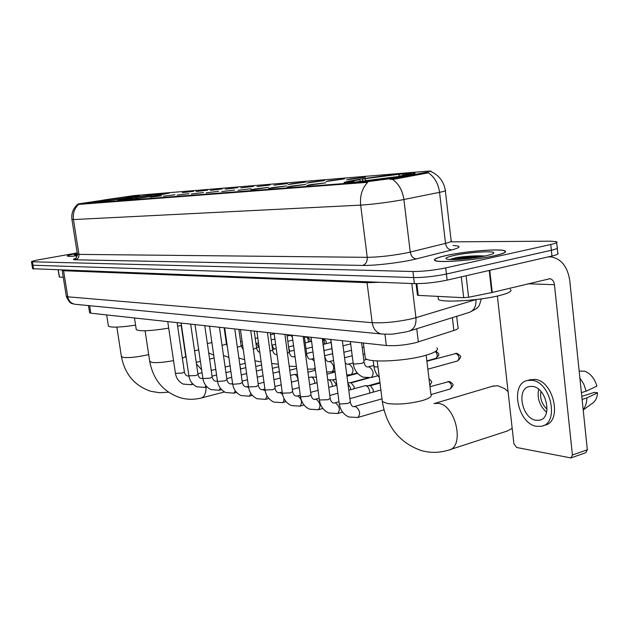 <?xml version="1.0" encoding="UTF-8"?>
<svg xmlns="http://www.w3.org/2000/svg" width="629" height="629" viewBox="0 0 629 629"><rect width="100%" height="100%" fill="white"/><g stroke="black" fill="none" stroke-linecap="round" stroke-linejoin="round"><path stroke-width="0.94" d="M155.497 195.816L169.343 193.072C168.226 192.686 147.343 195.273 131.972 197.703L117.592 200.517C118.338 200.95 139.866 198.292 155.497 195.816M125.949 198.182L139.764 195.509C138.828 195.147 119.235 197.592 104.461 199.904L90.167 202.648C90.773 203.057 110.94 200.549 125.949 198.182M401.915 176.049C412.239 174.288 416.5 173.25 414.7 172.928C411.114 172.322 377.738 176.254 358.011 179.572C347.357 181.356 342.789 182.434 344.299 182.819C346.949 183.542 381.795 179.477 401.915 176.049M350.204 178.966L365.402 177.181L346.524 179.839L350.204 178.966M329.793 180.633L344.488 178.903L326.074 181.498L329.793 180.633M310.341 182.221L324.556 180.539L306.582 183.078L310.341 182.221M291.777 183.739L305.545 182.095L287.988 184.588L291.777 183.739M274.047 185.185L287.39 183.589L274.047 185.185M257.088 186.569L270.038 185.012L257.088 186.569M240.86 187.898L253.44 186.381L240.86 187.898M225.308 189.164L237.534 187.686L225.308 189.164M210.401 190.383L222.289 188.936L210.401 190.383M196.091 191.554L207.664 190.139L196.091 191.554M182.339 192.671L193.622 191.295L182.339 192.671M310.812 184.58L325.775 182.819L306.873 185.5L310.812 184.58M291.298 186.113L305.765 184.407L287.311 187.025L291.298 186.113M272.687 187.576L286.698 185.917L268.685 188.48L272.687 187.576M254.942 188.975L268.512 187.356L250.908 189.864L254.942 188.975M237.99 190.312L251.144 188.731L237.99 190.312M221.778 191.586L234.554 190.044L221.778 191.586M206.265 192.804L218.672 191.31L206.265 192.804M191.405 193.976L203.474 192.513L191.405 193.976M177.15 195.1L188.897 193.669L177.15 195.1M163.477 196.169L174.909 194.778L163.477 196.169M150.339 197.207L161.488 195.839L150.339 197.207M456.678 316.316L457.959 327.277C458.966 328.181 457.605 329.25 453.886 330.492L415.738 342.703C405.045 345.179 395.24 346.115 386.34 345.518L90.812 313.195L89.593 312.621M394.737 178.07L365.732 181.899L78.2 203.93L133.67 195.627L426.792 171.222L430.889 171.049L426.879 172.197L394.737 178.07L394.863 179.084L390.074 179.438M494.323 255.822C503.609 253.684 507.155 252.025 504.953 250.845C500.401 248.384 465.311 251.23 446.401 255.468C436.785 257.599 432.949 259.297 434.891 260.571C438.437 263.119 475.092 260.264 494.323 255.822M430.951 171.575C439.034 175.255 443.815 181.506 445.293 190.312C446.551 190.618 444.64 191.302 439.553 192.34L400.327 200.211C385.687 202.711 372.462 204.346 360.669 205.125C359.772 195.878 362.107 188.268 367.674 182.308L79.317 204.362L78.2 203.93M392.472 179.328L392.441 179.328C398.755 183.778 402.56 190.516 403.889 199.535L410.242 252.072L445.521 243.384C450.553 242.118 452.424 241.159 451.135 240.522L445.356 190.831M32.04 265.194L413.67 277.57C423.789 277.609 434.702 276.43 446.417 274.024L551.35 250.271C556.571 249.053 558.505 248.093 557.152 247.394C558.505 248.093 556.571 249.053 551.35 250.271L446.417 274.024C434.702 276.43 423.789 277.609 413.67 277.57L32.04 265.194M453.132 245.538C461.513 245.939 461.033 247.417 451.685 249.965C448.375 249.666 446.323 247.472 445.521 243.384L439.553 192.34C438.303 183.637 434.584 177.126 428.404 172.826L394.863 179.084M77.265 253.283C70.409 254.619 67.114 255.563 67.397 256.113C68.089 256.506 71.399 256.404 77.328 255.806C71.533 256.365 68.294 256.467 67.618 256.082C67.334 255.539 70.55 254.619 77.265 253.306M77.202 252.937L39.847 259.58C34.202 260.61 31.411 261.342 31.481 261.766L412.939 271.508C423.05 271.492 433.971 270.289 445.694 267.915L550.745 244.508C555.973 243.305 557.907 242.369 556.555 241.709L550.304 241.174L451.323 241.858M478.134 257.245L476.979 257.347M32.614 268.717L414.401 283.632C424.52 283.726 435.425 282.555 447.133 280.125L551.955 256.034C557.176 254.792 559.102 253.802 557.75 253.07L557.255 248.329M446.637 255.468C437.116 257.583 433.326 259.266 435.252 260.516C438.759 263.04 475.029 260.217 494.064 255.814C503.255 253.699 506.762 252.064 504.584 250.892C500.094 248.463 465.35 251.278 446.637 255.468M438.193 297.651L438.405 299.428C442.124 302.887 479.848 300.591 499.536 295.528C509.034 293.09 512.635 291.07 510.323 289.442M485.03 255.995C476.365 255.571 466.899 256.082 456.63 257.552L449.625 259.494M486.138 255.759C491.579 254.525 494.135 253.511 493.789 252.701C493.183 250.586 467.575 252.441 453.941 255.523C446.653 257.167 444.365 258.385 447.077 259.187C451.598 260.453 474.164 258.503 486.138 255.759M450.938 259.549C457.228 258.362 466.089 257.623 477.537 257.34M456.63 257.552L483.339 256.341M416.83 283.671L418.238 295.378L463.707 297.698L461.301 276.87M548.158 256.907L551.263 256.915C561.54 258.967 567.728 266.963 569.803 280.896L587.329 449.766L585.803 452.668L571.274 457.802M497.374 296.039L513.909 443.767L516.668 447.486L570.912 457.936L572.414 455.019L554.448 284.693C553.921 281.249 552.404 279.26 549.888 278.726L491.729 292.579L468.581 297.258L463.707 297.698M418.238 295.378L417.444 295.072M536.089 420.274L539.493 420.196C552.938 418.175 546.459 387.346 532.393 386.418L529.303 386.536C516.008 388.683 522.062 418.749 536.089 420.274M583.201 409.998L591.276 404.046C595.034 402.049 597.125 398.306 597.55 392.795L594.334 392.37L581.786 396.372M543.425 425.597L544.462 425.259C562.806 422.523 553.913 380.49 534.744 379.389L529.154 380.01M531.725 380.293L527.597 380.474C509.545 383.415 517.691 424.119 536.749 426.336L541.459 426.242C559.779 423.521 550.87 381.418 531.725 380.293M579.16 371.079L584.805 371.228C590.662 373.657 594.688 378.627 596.874 386.135L586.204 391.159L581.4 392.677M586.204 391.159L583.775 384.122L579.875 377.966M579.726 371.094L579.12 370.63M583.169 409.691C585.536 406.633 586.778 402.702 586.896 397.905L597.55 392.795M582.108 399.439L586.896 397.905M540.909 391.435C539.8 398.346 541.844 404.274 547.057 409.227M538.628 389.272C536.985 398.259 539.635 405.933 546.57 412.278M77.359 253.912C74.922 254.501 73.994 254.894 74.576 255.091L77.43 255.13M508.075 391.6L504.725 388.667L497.736 385.711L492.57 386.23M365.072 356.391L365.323 358.326C368.484 362.839 404.29 361.353 424.496 355.668C434.859 352.743 439.003 350.141 436.927 347.853M362.328 181.144L362.862 178.958L402.057 173.911L403.228 175.035M360.708 181.301L359.458 179.674L357.626 179.823C350.408 181.081 347.066 181.891 347.609 182.245L351.8 182.528M402.285 175.986L402.128 175.798C410.21 174.351 413.049 173.549 410.635 173.4L403.865 173.958L403 175.428M359.458 179.674C352.012 180.987 349.299 181.734 351.312 181.907L354.481 181.82L351.965 182.237M402.057 173.911L362.862 178.958M402.128 175.798L400.13 175.955C406.208 174.87 408.929 174.186 408.292 173.911L403.865 173.958M354.481 181.82L354.937 182.253M398.299 176.639L399.667 174.304M364.702 178.809L366.18 180.727M399.926 176.379L400.13 175.955M396.907 176.859L396.773 176.694C381.897 179.021 368.319 180.767 356.045 181.923L355.904 182.158M356.045 181.923L396.773 176.694M449.9 449.664L507.359 430.991L512.187 428.357M136.194 329.116L136.281 329.682C140.078 331.522 150.881 331.011 168.706 328.134M135.101 198.567L135.345 197.262L163.1 193.85M132.648 198.874L132.011 197.86L131.021 197.938L120.163 200.101L121.413 200.329M156.456 195.658L166.567 193.433L163.147 193.779L162.793 194.33M132.011 197.86L121.546 200.132M162.864 193.653L135.345 197.262M156.401 195.572L163.147 193.779M160.34 194.801L160.882 193.968M136.344 197.184L137.043 198.316M177.637 326.278L181.435 325.287M152.037 196.35L123.614 200.116M123.716 199.959L151.982 196.264M108.337 325.696L108.416 326.168C111.184 327.725 120.249 327.387 135.589 325.146M107.449 200.69L107.661 199.487L135.903 195.878L126.956 198.025M104.949 201.013L104.383 200.069L103.478 200.14L92.644 202.255L93.674 202.475M104.383 200.069L93.807 202.286M133.835 196.051L107.661 199.487M126.901 197.946L133.977 196.185L133.67 196.649M131.422 197.089L131.909 196.35M108.573 199.417L109.21 200.462M122.671 198.685L95.687 202.271M95.781 202.129L122.624 198.615M333.677 339.754L330.854 339.448M313.729 337.576L311.041 337.278L319.343 399.698M294.718 335.493L292.155 335.21M364.985 385.742L365.834 385.679C367.784 386.292 369.058 388.148 369.64 391.262L369.655 393.125M370.08 385.836L370.583 385.821L373.335 389.838L373.068 392.166M276.571 333.512L274.126 333.244L282.319 392.921M351.092 382.841L354.213 386.749L354.08 388.753M347.861 383.085L350.542 388.132L350.581 389.721M259.234 331.617L256.899 331.365L265.029 389.76M327.992 379.853L328.715 379.806C330.508 380.372 331.687 382.149 332.254 385.129L332.316 386.473M332.914 379.963L335.91 383.792L335.855 385.514M242.66 329.8L240.42 329.557L248.479 386.725M308.682 377.612L311.324 377.054C313.045 377.604 314.178 379.342 314.736 382.259L314.807 383.383M315.499 377.219L316.371 377.361M226.786 328.063L224.639 327.827M290.464 375.379L294.647 374.412C296.298 374.947 297.399 376.645 297.942 379.507L298.012 380.427M211.572 326.404L209.591 326.239M273.049 373.201L278.136 371.888L279.48 372.242M196.987 324.808L195.014 324.588L202.876 378.367M182.992 323.275L181.089 323.07M169.539 321.804L167.715 321.608M240.074 366.463L240.726 368.948M344.566 357.72L352.216 355.77M288.727 348.034L289.914 351.304M271.932 345.305L274.11 349.111M256.412 343.403L258.92 347.004M58.316 269.951L59.448 277.067L63.277 277.263M416.736 328.739L418.332 341.956M426.879 172.197L426.997 173.187M79.246 203.906L79.317 204.362M365.732 181.899L365.819 182.591M384.932 334.227L386.34 345.518M452.385 317.653L453.886 330.492M89.633 305.694L90.812 313.195M75.394 259.793C77.941 259.038 79.128 257.245 78.94 254.391L367.234 257.34C379.035 257.159 392.197 255.665 406.719 252.866L410.242 252.072C411.075 256.278 413.151 258.543 416.469 258.873C403.165 262.356 374.735 265.8 362.548 265.43L75.394 259.793C72.697 259.706 72.791 259.219 75.677 258.33M77.375 254.022L78.94 254.391L73.459 219.568L71.926 219.435M78.672 204.315C74.426 208.333 72.689 213.42 73.459 219.568L360.669 205.125L367.234 257.34C367.43 261.601 365.866 264.298 362.548 265.43M451.685 249.965L416.469 258.873M32.409 261.916L33.565 269M412.939 271.508L414.401 283.632M445.694 267.915L447.133 280.125M550.745 244.508L551.955 256.034M66.297 296.196L67.798 296.809L372.195 322.677C384.248 323.243 397.646 321.899 412.372 318.644L415.942 317.676L411.798 283.53M366.943 281.808L372.195 322.677C373.256 328.904 376.26 332.655 381.198 333.944L382.684 334.101M379.633 282.295L367.147 282.68L63.631 270.722L62.161 270.266M407.057 331.687L409.07 331.129C414.118 329.297 416.414 324.816 415.942 317.676L476.019 299.553M406.711 331.774L395.625 333.7C392.881 334.274 388.077 334.353 381.198 333.944L74.741 304.255C70.967 303.359 68.655 300.874 67.798 296.809L63.474 270.148M409.731 330.925L468.951 312.495C474.007 310.679 476.35 306.37 475.964 299.569M62.122 270.1L66.336 296.432C70.299 305.348 72.406 303.099 74.741 304.255L76.015 304.373M527.99 283.789L554.448 284.693M489.763 270.328L492.255 292.461M572.414 455.019L587.329 449.766M491.729 292.579L489.244 270.446M466.105 275.761L468.581 297.258M426.171 355.196L430.896 394.407C432.32 396.317 429.505 398.354 422.46 400.531C409.668 403.802 397.937 404.793 387.267 403.496L382.338 401.577L382.133 399.981M434.034 403.566L438.319 403.362C456.041 404.942 465.177 447.84 448.304 450.183C439.333 452.935 430.307 453.061 421.233 450.553C399.384 442.8 386.418 426.478 382.338 401.577L377.211 360.92M173.533 360.606C164.075 362.406 156.786 363.004 151.675 362.375L149.686 361.125M196.476 363.947L201.626 369.805M206.131 387.11C205.982 393.424 204.354 397.056 201.256 398C194.29 399.769 187.324 399.69 180.381 397.78C163.564 392.142 153.358 380.081 149.757 361.596L145.087 330.775M181.144 325.374L185.61 355.652C186.05 356.336 184.973 357.193 182.355 358.208M148.688 354.544L146.486 355.086C136.509 357.209 128.717 357.98 123.095 357.39L121.366 356.313M450.183 388.974C454.445 384.398 453.816 384.618 449.617 381.528L448.501 381.567C451.811 383.957 452.306 386.442 449.994 389.036L431.022 394.556M342.357 340.706L350.306 401.939L348.112 403.401L340.053 404.03L339.196 403.331M354.654 406.688L355.817 406.68C360.079 410.438 360.739 414.047 357.807 417.499L348.757 416.972C343.426 414.432 340.258 409.99 339.243 403.653L330.83 339.44M447.746 381.638L448.501 381.567M429.151 379.955L429.772 385.058M322.292 338.512L330.178 398.299L327.961 399.722L319.383 399.997C320.381 406.161 323.487 410.493 328.7 412.986L337.616 413.528C340.407 410.163 339.762 406.641 335.682 402.961L333.401 403.016M334.597 402.969L338.992 401.734M303.154 336.413L310.985 394.831L308.753 396.223L301.126 396.828L300.403 396.231M315.467 399.415L316.466 399.415C320.389 403.008 321.018 406.452 318.353 409.746L309.554 409.188C304.46 406.743 301.425 402.513 300.442 396.506L292.147 335.21M284.89 334.416L292.658 391.521L290.409 392.873L282.35 393.172C283.317 399.022 286.289 403.15 291.282 405.556L299.947 406.13C302.494 402.906 301.881 399.541 298.115 396.026L295.882 396.066M297.187 396.018L300.261 395.185M267.435 332.513L275.14 388.352L272.876 389.673L265.061 389.988C266.012 395.688 268.929 399.722 273.804 402.08L282.358 402.67C283.616 402.222 284.119 400.744 283.876 398.251M279.701 392.779L280.565 392.787L282.625 394.666M353.105 374.082L353.702 373.917M250.743 330.681L258.385 385.325L256.105 386.615L248.51 386.937C249.446 392.504 252.308 396.443 257.08 398.755L265.524 399.36L267.042 395.877M262.969 389.673L265.179 390.703M234.759 328.936L242.33 382.432L240.042 383.682L233.178 384.264L232.636 383.824M245.522 386.733L248.557 387.212M250.853 393.345L249.398 396.191L241.064 395.57C236.386 393.298 233.587 389.445 232.667 384.012L224.655 327.851M219.442 327.261L226.943 379.649L224.655 380.875L217.948 381.441L217.445 381.04M230.12 383.879L232.266 383.871M235.301 390.79L233.941 393.156L225.709 392.52C221.125 390.287 218.381 386.513 217.477 381.213L209.536 326.199M204.755 325.657L212.185 376.983L209.882 378.178L202.9 378.524C203.788 383.706 206.485 387.393 210.967 389.587L219.104 390.239L221.526 389.61M215.338 381.143L217.437 381.127M220.37 388.258L219.104 390.239M190.65 324.108L198.009 374.428L195.705 375.592L188.881 375.796M201.138 378.516L202.868 378.454M206.021 385.774L204.857 387.433L196.822 386.78C192.419 384.61 189.777 381.001 188.904 375.945L181.113 323.094M177.095 322.63L184.391 371.967L182.088 373.107L175.428 373.327M192.23 383.344L191.161 384.744L183.212 384.075C178.903 381.945 176.317 378.406 175.452 373.461L167.739 321.639M457.637 360.952C462.048 356.329 461.482 356.486 457.031 353.364L456.001 353.404C459.414 355.786 459.901 358.31 457.472 360.999L427.854 369.192M377.966 366.935L374.829 366.856L373.893 366.22M455.31 353.474L456.001 353.404M435.417 351.517C437.729 354.449 437.831 356.761 435.716 358.451C440.339 353.962 439.333 354.339 435.96 351.147M361.604 342.805L364.073 362.115L361.974 363.365L354.072 364.049L353.207 363.468M368.342 366.974L369.372 366.951C373.626 370.544 374.239 374.074 371.228 377.557L363.248 377.211C357.634 374.813 354.3 370.324 353.246 363.743L350.392 341.578M348.419 364.246L349.37 364.23C353.451 367.745 354.056 371.196 351.186 374.593L346.807 374.994M329.384 361.636L330.272 361.628C334.196 365.072 334.785 368.445 332.041 371.763L326.71 372.03M322.567 338.536L324.792 357.437M313.855 358.467L311.269 359.128L312.015 359.143L314.193 361.03M315.09 367.768L313.737 369.066L307.542 369.121M304.342 336.546L306.755 354.567L305.702 355.401M295.025 356.454L293.837 356.753L295.095 356.989M296.228 366.471L289.222 366.267M286.91 334.636L289.301 352.271L287.461 353.317M270.211 332.812L272.585 350.07L270.022 351.265M322.606 338.842L324.289 341.02L324.47 344.11M325.445 343.866C327.096 342.365 326.341 340.643 323.164 338.709L322.889 338.669M254.21 331.066L256.569 347.955L253.338 349.268M309.374 341.814C310.86 340.651 310.073 339.031 307.038 336.94L306.095 336.971C307.793 337.734 308.54 339.44 308.328 342.074M238.863 329.384L241.198 345.934L237.361 347.326M304.444 337.301L306.095 336.971M292.178 335.422L290.59 335.265L292.414 337.152M292.807 340.061L287.815 341.335M224.128 327.772L226.44 343.992L222.045 345.439M287.099 336.051L290.59 335.265M211.894 342.553L207.35 343.615M414.755 173.4L414.7 172.928M430.912 171.292L430.967 171.748M88.485 305.584L89.625 312.833M75.378 258.519L75.268 258.574C75.739 259.172 76.455 257.717 77.406 254.195L71.942 219.537C71.156 213.16 73.247 207.971 78.208 203.977M31.481 261.766L32.629 268.835M556.649 242.605L557.152 247.394M481.287 298.877C478.449 309.35 478.182 306.016 476.405 308.666L469.674 312.267M438.405 299.428L438.043 296.393M492.994 253.684L493.789 252.701M549.164 278.702L549.888 278.726M417.467 295.237L416.068 283.671M540.885 419.74L539.493 420.196M530.617 379.57L527.597 380.474M434.12 403.582L493.796 385.86M365.323 358.326L363.365 343.002M347.609 182.245L347.161 182.835M186.349 358.632L185.681 356.156M196.248 362.351L200.392 361.345M209.599 359.12L214.127 358.027M136.281 329.682L134.496 317.967M201.524 397.929L224.553 391.946M116.852 327.111L121.428 356.706C124.919 374.381 134.771 385.931 150.984 391.34L159.687 392.748L168.47 392.174M194.558 350.84L198.717 349.866M108.416 326.168L106.663 314.925M382 398.88L353.514 406.735M449.334 381.488L429.969 386.733M350.345 402.269C350.856 404.471 351.69 405.886 352.838 406.515M358.035 417.428L383.989 409.856M429.811 385.396C432.39 381.205 432.524 382.306 429.009 378.737M349.881 398.676L380.875 389.98M330.217 398.605C330.705 400.736 331.538 402.135 332.725 402.788M337.812 413.473L342.616 412.097M319.17 398.393L314.209 399.462M329.808 395.452L337.875 393.227M348.781 390.216L365.142 385.695M370.371 385.805L365.535 385.656M380.002 383.085L370.206 385.797M311.025 395.106C311.497 397.182 312.33 398.55 313.533 399.234M318.518 409.699L322.881 408.465M310.655 392.362L318.093 390.342M328.747 387.44L336.829 385.247M351.359 382.809L347.806 382.691M369.011 377.958L351.218 382.802M292.689 391.773C293.138 393.778 293.979 395.138 295.205 395.838M300.096 406.09L304.051 404.99M379.932 382.495L368.209 385.734M282.201 392.111L278.356 392.818M292.367 389.39L299.231 387.55M309.633 384.767L317.087 382.77M333.166 379.94L328.456 379.782M357.571 373.351L346.964 376.197M336.028 379.13L333.032 379.932M275.172 388.588C275.612 390.554 276.446 391.891 277.688 392.59M282.492 402.639L286.061 401.664M367.493 378.013L350.031 382.762M264.943 389.154L261.585 389.713M274.889 386.528L281.21 384.862M291.384 382.18L298.256 380.364M315.734 377.196L311.08 377.03M335.1 372.03L326.994 374.176M316.316 376.999L315.609 377.188M258.409 385.538C258.841 387.464 259.675 388.777 260.917 389.485M265.642 399.336L268.866 398.464M352.35 374.625L346.949 376.071M336.012 379.004L332.599 379.924M247.016 386.678L248.424 386.316M258.165 383.784L263.983 382.267M273.945 379.672L280.275 378.029M297.462 374.499L294.419 374.397M315.42 370.237L307.951 372.187M242.362 382.621C242.77 384.492 243.596 385.789 244.854 386.513M249.398 396.191L252.41 395.397M231.629 383.832L232.604 383.588M242.149 381.135L247.504 379.759M257.253 377.258L263.079 375.757M279.433 371.896L278.427 371.857M296.644 368.468L289.765 370.245M226.975 379.83C227.376 381.661 228.201 382.935 229.451 383.659M233.941 393.156L236.646 392.449M216.871 381.103L217.437 380.962M226.794 378.587L231.716 377.337M241.269 374.915L246.623 373.555M256.388 371.079L262.222 369.6M278.718 366.723L272.381 368.335M212.209 377.148C212.61 378.949 213.428 380.199 214.678 380.922M212.059 376.126L216.58 375.002M225.945 372.651L230.867 371.417M240.435 369.019L245.797 367.674M261.585 365.001L255.744 366.471M198.033 374.577C198.434 376.362 199.251 377.597 200.486 378.288M204.857 387.433L207.02 386.882M188.912 375.993L187.497 375.985M197.915 373.76L202.051 372.738M211.242 370.465L215.763 369.341M225.135 367.022L230.065 365.803M245.184 363.318L239.814 364.647M184.415 372.109C184.808 373.854 185.618 375.073 186.844 375.765M191.161 384.744L193.087 384.256M373.186 360.606L373.933 366.526C374.53 370.843 376.315 374.444 379.279 377.337M456.74 353.325L426.894 361.203M366.762 366.841C365.559 366.282 364.678 364.804 364.105 362.398M367.43 367.029L373.807 365.512M371.401 377.51L377.809 375.765M435.716 358.451L426.847 360.857M330.673 339.424L333.96 363.334M346.783 364.112L345.219 362.744M347.452 364.301L353.152 363.004M363.829 360.205L367.092 359.348M351.328 374.554L357.241 372.973M327.701 361.51C326.459 360.912 325.563 359.481 325.028 357.209M328.377 361.691L333.449 360.59M364.765 353.97L363.082 354.41M332.167 371.731L334.966 370.992M309.46 359.017C308.194 358.412 307.306 356.997 306.779 354.78M324.823 355.676L332.544 353.71M363.9 347.153L362.218 347.585M351.517 350.314L343.859 352.271M311.269 359.128L310.128 359.206M313.737 369.066L315.215 368.68M291.998 356.627C290.708 355.99 289.82 354.607 289.324 352.468M306.614 353.537L312.983 351.941M350.683 343.866L343.017 345.801M331.876 348.6L324.147 350.55M293.837 356.753L292.674 356.816M342.821 344.252L342.624 342.758M275.282 354.347C273.977 353.695 273.088 352.326 272.616 350.251M278.38 364.215L271.712 363.476M289.198 351.485L294.183 350.251M331.074 342.467L323.337 344.393M312.338 347.122L305.969 348.71M277.043 354.497L275.95 354.536M259.25 352.161C257.945 351.517 257.057 350.172 256.593 348.128M261.161 361.958L254.949 360.747M272.506 349.504L276.233 348.592M311.559 341.28L305.183 342.844M293.57 345.698L288.577 346.925M243.266 349.732L241.222 346.092M244.673 359.694L238.886 358.074M256.514 347.585L259.077 346.972M275.644 344.291L271.917 345.187M305.765 336.987L306.763 336.908M227.313 346.469L226.464 344.134M228.87 357.414L223.484 355.464M241.174 345.746L242.66 345.392M256.601 343.379L255.924 343.348M274.912 338.968L271.185 339.864M258.511 342.899L256.514 343.379M290.284 335.288L291.258 335.21M213.711 355.149L208.694 352.893M226.44 343.961L226.935 343.843M242.086 341.563L240.569 341.484M274.22 333.92L270.486 334.809M257.804 337.812L255.24 338.426M59.283 277.035L58.151 269.943"/></g></svg>
